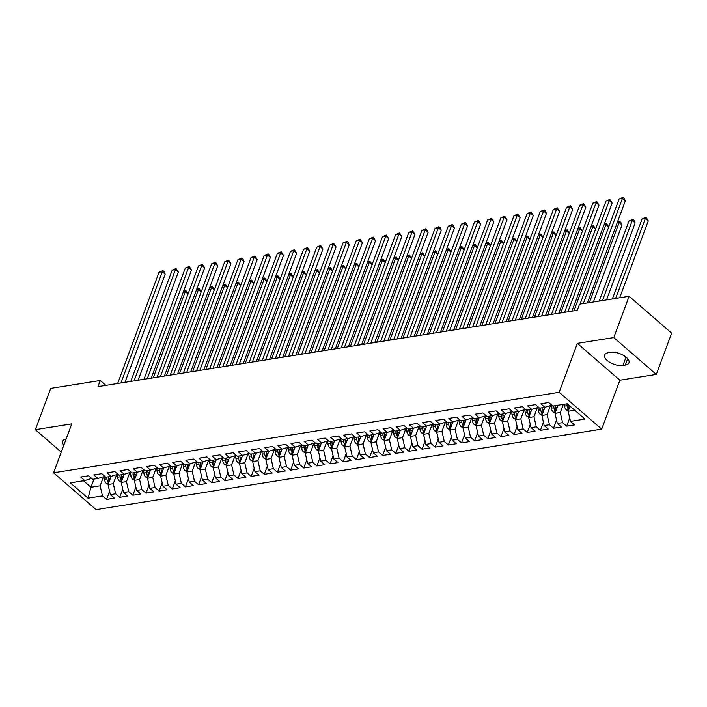 <?xml version="1.0" encoding="UTF-8"?>
<svg xmlns="http://www.w3.org/2000/svg" width="707" height="707" viewBox="0 0 707 707"><rect width="100%" height="100%" fill="white"/><g stroke="black" fill="none" stroke-linecap="round" stroke-linejoin="round"><path stroke-width="1.06" d="M656.299 374.418L613.773 337.575L577.354 343.372L619.88 380.216L656.299 374.418L671.65 333.138L629.124 296.295L579.563 304.187L577.283 310.302L97.99 386.623L100.261 380.507L50.701 388.399L35.35 429.679L61.262 452.127M619.88 380.216L601.692 429.14L96.099 509.641L53.573 472.806L559.157 392.297L601.692 429.14M93.996 479.099L90.956 487.264L88.022 498.205L102.48 495.899L106.563 499.434L114.454 498.179L110.372 494.644L115.63 493.804L119.713 497.339L127.596 496.084L123.513 492.549L128.771 491.71L132.854 495.245L140.746 493.99L136.663 490.455L141.921 489.615L146.004 493.15L153.887 491.895L149.804 488.36L155.063 487.53L159.146 491.056L167.038 489.801L162.955 486.266L168.213 485.435L172.296 488.97L180.179 487.715L176.096 484.18L181.354 483.341L185.437 486.876L193.329 485.621L189.246 482.086L194.505 481.246L198.587 484.781L206.471 483.526L202.388 479.991L207.655 479.152L211.729 482.687L219.621 481.432L215.538 477.897L220.796 477.057L224.879 480.592L232.762 479.337L228.688 475.802L233.946 474.963L238.02 478.498L245.912 477.243L241.829 473.708L247.088 472.868L251.171 476.403L259.054 475.148L254.98 471.613L260.238 470.782L264.312 474.317L272.204 473.054L268.121 469.528L273.379 468.688L277.462 472.223L285.345 470.968L281.271 467.433L286.529 466.593L290.604 470.128L298.495 468.874L294.412 465.339L299.671 464.499L303.754 468.034L311.637 466.779L307.563 463.244L312.821 462.405L316.895 465.94L324.787 464.685L320.704 461.15L325.962 460.31L330.045 463.845L337.928 462.59L333.854 459.055L339.113 458.216L343.187 461.751L351.079 460.496L346.996 456.961L352.254 456.13L356.337 459.665L364.22 458.401L360.146 454.866L365.404 454.035L369.478 457.57L377.37 456.315L373.287 452.78L378.545 451.941L382.628 455.476L390.511 454.221L386.437 450.686L391.696 449.846L395.77 453.381L403.662 452.127L399.579 448.592L404.837 447.752L408.92 451.287L416.803 450.032L412.729 446.497L417.987 445.657L422.061 449.192L429.953 447.938L425.87 444.403L431.129 443.563L435.212 447.098L443.095 445.843L439.02 442.308L444.279 441.477L448.353 445.012L456.245 443.749L452.162 440.214L457.42 439.383L461.503 442.918L469.395 441.663L465.312 438.128L470.57 437.288L474.653 440.823L482.536 439.568L478.453 436.033L483.712 435.194L487.795 438.729L495.687 437.474L491.604 433.939L496.862 433.099L500.945 436.634L508.828 435.379L504.745 431.844L510.003 431.005L514.086 434.54L521.978 433.285L517.895 429.75L523.153 428.91L527.236 432.445L535.119 431.19L531.037 427.655L536.295 426.825L540.378 430.36L548.27 429.096L544.187 425.561L549.445 424.73L553.528 428.265L561.411 427.01L557.328 423.475L562.586 422.636L566.669 426.171L574.561 424.916L570.478 421.381L568.154 411.28L574.729 410.237M88.022 498.205L70.32 482.863L84.778 480.566L91.654 478.427M570.478 421.381L584.936 419.074L567.235 403.741L552.777 406.048L548.694 402.513L540.811 403.768L544.885 407.303L539.627 408.142L535.553 404.607L527.661 405.862L531.744 409.397L526.485 410.228L522.402 406.693L514.519 407.957L518.593 411.492L513.335 412.322L509.261 408.787L501.369 410.042L505.452 413.577L500.194 414.417L496.111 410.882L488.228 412.137L492.302 415.672L487.043 416.511L482.969 412.976L475.077 414.231L479.16 417.766L473.902 418.606L469.819 415.071L461.936 416.326L466.01 419.861L460.752 420.7L456.678 417.165L448.786 418.42L452.869 421.955L447.611 422.795L443.528 419.26L435.645 420.515L439.719 424.05L434.46 424.88L430.386 421.345L422.494 422.609L426.577 426.144L421.319 426.975L417.236 423.44L409.353 424.695L413.427 428.23L408.169 429.069L404.095 425.534L396.203 426.789L400.286 430.324L395.027 431.164L390.944 427.629L383.061 428.884L387.136 432.419L381.877 433.258L377.803 429.723L369.911 430.978L373.994 434.513L368.736 435.353L364.653 431.818L356.77 433.073L360.844 436.608L355.586 437.447L351.512 433.912L343.62 435.167L347.703 438.702L342.444 439.533L338.361 435.998L330.478 437.262L334.552 440.797L329.294 441.628L325.22 438.093L317.328 439.347L321.411 442.882L316.153 443.722L312.07 440.187L304.178 441.442L308.261 444.977L303.003 445.817L298.92 442.282L291.037 443.536L295.119 447.071L289.861 447.911L285.778 444.376L277.886 445.631L281.969 449.166L276.711 450.005L272.628 446.471L264.745 447.725L268.828 451.26L263.57 452.1L259.487 448.565L251.595 449.82L255.678 453.355L250.419 454.186L246.336 450.659L238.453 451.914L242.536 455.449L237.278 456.28L233.195 452.745L225.303 454L229.386 457.535L224.128 458.375L220.045 454.84L212.162 456.095L216.245 459.63L210.986 460.469L206.904 456.934L199.012 458.189L203.095 461.724L197.836 462.564L193.753 459.029L185.87 460.284L189.953 463.819L184.695 464.658L180.612 461.123L172.72 462.378L176.803 465.913L171.545 466.753L167.462 463.218L159.579 464.472L163.662 468.007L158.403 468.847L154.32 465.312L146.429 466.567L150.511 470.102L145.253 470.933L141.17 467.398L133.287 468.661L137.37 472.188L132.112 473.027L128.029 469.492L120.137 470.747L124.22 474.282L118.962 475.122L114.879 471.587L106.996 472.842L111.07 476.377L105.811 477.216L101.737 473.681L93.845 474.936L97.928 478.471L92.67 479.311L88.587 475.776L80.704 477.031L84.778 480.566M563.302 404.369L560.271 412.535L555.013 413.374L558.044 405.208M562.586 422.636L560.271 412.535M557.328 423.475L555.013 413.374M550.497 405.562L547.121 414.629L541.862 415.469L544.903 407.294M549.445 424.73L547.121 414.629M544.187 425.561L541.862 415.469M551.76 405.164L544.885 407.303M537.347 407.656L533.971 416.723L528.712 417.563L531.752 409.388L538.619 407.259M536.295 426.825L533.971 416.723M531.037 427.655L528.712 417.563M524.205 409.751L520.829 418.818L515.571 419.658L518.611 411.483M523.153 428.91L520.829 418.818M517.895 429.75L515.571 419.658M525.469 409.353L518.593 411.492M511.055 411.845L507.679 420.912L502.421 421.743L505.461 413.577L512.328 411.447M510.003 431.005L507.679 420.912M504.745 431.844L502.421 421.743M497.914 413.931L494.538 422.998L489.279 423.838L492.319 415.672M496.862 433.099L494.538 422.998M491.604 433.939L489.279 423.838M499.177 413.542L492.302 415.672M484.763 416.025L481.387 425.093L476.129 425.932L479.169 417.766L486.036 415.636M483.712 435.194L481.387 425.093M478.453 436.033L476.129 425.932M471.613 418.12L468.246 427.187L462.988 428.027L466.028 419.861M470.57 437.288L468.246 427.187M465.312 438.128L462.988 428.027M466.01 419.861L472.886 417.722M458.472 420.214L455.096 429.282L449.838 430.121L452.878 421.946L459.744 419.817M457.42 439.383L455.096 429.282M452.162 440.214L449.838 430.121M445.322 422.309L441.955 431.376L436.696 432.216L439.736 424.041M444.279 441.477L441.955 431.376M439.02 442.308L436.696 432.216M446.594 421.911L439.719 424.05M432.18 424.403L428.804 433.471L423.546 434.31L426.586 426.135L433.453 424.006M431.129 443.563L428.804 433.471M425.87 444.403L423.546 434.31M419.03 426.498L415.663 435.565L410.405 436.396L413.445 428.23M417.987 445.657L415.663 435.565M412.729 446.497L410.405 436.396M420.303 426.1L413.427 428.23M405.889 428.583L402.513 437.66L397.254 438.49L400.295 430.324L407.161 428.195M404.837 447.752L402.513 437.66M399.579 448.592L397.254 438.49M392.738 430.678L389.371 439.745L384.113 440.585L387.153 432.419M391.696 449.846L389.371 439.745M386.437 450.686L384.113 440.585M394.011 430.289L387.136 432.419M379.597 432.772L376.221 441.84L370.963 442.679L374.003 434.513L380.861 432.375M378.545 451.941L376.221 441.84M373.287 452.78L370.963 442.679M366.447 434.867L363.08 443.934L357.822 444.774L360.862 436.599M365.404 454.035L363.08 443.934M360.146 454.866L357.822 444.774M360.844 436.608L367.72 434.469M353.306 436.961L349.93 446.029L344.671 446.868L347.711 438.693L354.569 436.564M352.254 456.13L349.93 446.029M346.996 456.961L344.671 446.868M340.155 439.056L336.788 448.123L331.53 448.963L334.57 440.788M339.113 458.216L336.788 448.123M333.854 459.055L331.53 448.963M341.428 438.658L334.552 440.797M327.014 441.15L323.638 450.218L318.38 451.048L321.42 442.882L328.278 440.753M325.962 460.31L323.638 450.218M320.704 461.15L318.38 451.048M313.864 443.236L310.497 452.312L305.238 453.143L308.279 444.977M312.821 462.405L310.497 452.312M307.563 463.244L305.238 453.143M315.136 442.847L308.261 444.977M300.722 445.33L297.347 454.398L292.088 455.237L295.128 447.071L301.986 444.942M299.671 464.499L297.347 454.398M294.412 465.339L292.088 455.237M287.572 447.425L284.205 456.492L278.947 457.332L281.978 449.166L288.845 447.027M286.529 466.593L284.205 456.492M281.271 467.433L278.947 457.332M274.431 449.519L271.055 458.587L265.797 459.426L268.837 451.252L275.695 449.122M273.379 468.688L271.055 458.587M268.121 469.528L265.797 459.426M261.281 451.614L257.914 460.681L252.655 461.521L255.687 453.346L262.553 451.216M260.238 470.782L257.914 460.681M254.98 471.613L252.655 461.521M248.139 453.708L244.763 462.776L239.505 463.615L242.545 455.441L249.403 453.311M247.088 472.868L244.763 462.776M241.829 473.708L239.505 463.615M234.989 455.803L231.622 464.87L226.364 465.701L229.395 457.535L236.262 455.405M233.946 474.963L231.622 464.87M228.688 475.802L226.364 465.701M221.848 457.897L218.472 466.965L213.214 467.795L216.254 459.63L223.112 457.5M220.796 477.057L218.472 466.965M215.538 477.897L213.214 467.795M208.698 459.983L205.33 469.05L200.072 469.89L203.103 461.724L209.97 459.594M207.655 479.152L205.33 469.05M202.388 479.991L200.072 469.89M195.556 462.078L192.18 471.145L186.922 471.984L189.962 463.819L196.82 461.68M194.505 481.246L192.18 471.145M189.246 482.086L186.922 471.984M182.406 464.172L179.039 473.239L173.781 474.079L176.812 465.904L183.679 463.774M181.354 483.341L179.039 473.239M176.096 484.18L173.781 474.079M169.265 466.267L165.889 475.334L160.63 476.173L163.671 467.999L170.528 465.869M168.213 485.435L165.889 475.334M162.955 486.266L160.63 476.173M156.114 468.361L152.747 477.428L147.489 478.268L150.52 470.093L157.387 467.963M155.063 487.53L152.747 477.428M149.804 488.36L147.489 478.268M142.973 470.455L139.597 479.523L134.339 480.353L137.379 472.188L144.237 470.058M141.921 489.615L139.597 479.523M136.663 490.455L134.339 480.353M129.823 472.55L126.456 481.617L121.197 482.448L124.229 474.282L131.095 472.152M128.771 491.71L126.456 481.617M123.513 492.549L121.197 482.448M116.682 474.636L113.306 483.703L108.047 484.542L111.087 476.377L117.945 474.247M115.63 493.804L113.306 483.703M110.372 494.644L108.047 484.542M103.531 476.73L100.155 485.797L90.956 487.264L83.461 480.778M102.48 495.899L100.155 485.797M104.804 476.341L97.928 478.471M613.773 337.575L629.124 296.295M53.573 472.806L71.761 423.882L35.35 429.679M577.354 343.372L559.157 392.297M105.873 385.368L100.261 380.507M570.054 406.18L568.154 411.28M66.122 439.047A11.754 5.4 -159.6 0 0 62.684 441.283A11.754 5.4 -159.6 0 0 63.824 445.224M625.297 365.086A11.754 5.4 -159.6 0 0 628.965 362.815A11.754 5.4 -159.6 0 0 623.406 355.321A11.754 5.4 -159.6 0 0 610.592 352.342L608.223 352.722A11.754 5.4 -159.6 0 0 604.565 354.994A11.754 5.4 -159.6 0 0 610.114 362.488A11.754 5.4 -159.6 0 0 622.938 365.466L625.297 365.086L627.675 358.696M106.563 499.434L109.594 491.277M119.713 497.339L122.744 489.182M132.854 495.245L135.885 487.088M146.004 493.15L149.036 485.002M159.146 491.056L162.177 482.908M172.296 488.97L175.327 480.813M185.437 486.876L188.469 478.719M198.587 484.781L201.619 476.624M211.729 482.687L214.76 474.53M224.879 480.592L227.91 472.435M238.02 478.498L241.052 470.341M251.171 476.403L254.202 468.255M264.312 474.317L267.343 466.16M277.462 472.223L280.493 464.066M290.604 470.128L293.644 461.971M303.754 468.034L306.785 459.877M316.895 465.94L319.935 457.783M330.045 463.845L333.077 455.688M343.187 461.751L346.227 453.602M356.337 459.665L359.368 451.508M369.478 457.57L372.518 449.413M382.628 455.476L385.66 447.319M395.77 453.381L398.81 445.224M408.92 451.287L411.951 443.13M422.061 449.192L425.101 441.035M435.212 447.098L438.243 438.95M448.353 445.012L451.393 436.855M461.503 442.918L464.534 434.761M474.653 440.823L477.685 432.666M487.795 438.729L490.826 430.572M500.945 436.634L503.976 428.477M514.086 434.54L517.117 426.383M527.236 432.445L530.268 424.297M540.378 430.36L543.409 422.203M553.528 428.265L556.559 420.108M566.669 426.171L569.701 418.014M124.98 382.328L165.191 274.192L162.318 271.7L120.941 382.973M159.031 272.23L162.937 270.622L162.318 271.7L159.031 272.23L117.654 383.494M162.937 270.622L164.086 271.612L165.191 274.192M108.162 484.233L106.271 483.296A4.869 3.349 -99 0 1 104.459 479.319L104.221 476.518M109.276 481.246A4.869 3.349 -99 0 1 108.533 478.666L108.374 476.81M106.801 477.057L106.951 478.922A4.869 3.349 81 0 0 107.977 481.971L108.79 482.554M153.242 377.83L185.305 291.62L183.334 291.929M188.044 293.988L185.305 291.62L185.923 290.533L188.08 293.873M183.564 291.311L185.923 290.533M138.121 380.233L178.341 272.098L175.469 269.606L134.083 380.879M172.181 270.136L176.078 268.527L175.469 269.606L172.181 270.136L130.795 381.4M176.078 268.527L178.341 272.098M151.271 378.139L191.482 270.003L188.61 267.52L147.233 378.784M185.322 268.041L189.229 266.433L188.61 267.52L185.322 268.041L143.945 379.305M189.229 266.433L191.482 270.003M121.304 482.139L119.412 481.211A4.869 3.349 -99 0 1 117.601 477.225L117.362 474.424M122.417 479.152A4.869 3.349 -99 0 1 121.675 476.571L121.524 474.715M119.943 474.963L120.102 476.827A4.869 3.349 81 0 0 121.118 479.876L121.931 480.46M166.392 375.735L198.455 289.525L196.475 289.835M201.186 291.894L198.455 289.525L199.065 288.438L201.23 291.788M196.705 289.216L199.065 288.438M137.202 472.665L137.167 472.223M134.454 480.053L132.562 479.116A4.869 3.349 -99 0 1 130.751 475.131L130.512 472.329M135.567 477.057A4.869 3.349 -99 0 1 134.825 474.477L134.666 472.621M133.093 472.877L133.243 474.733A4.869 3.349 81 0 0 134.268 477.782L135.081 478.374M179.534 373.641L211.596 287.431L209.625 287.749M214.336 289.799L211.596 287.431L212.215 286.344L214.371 289.693M209.855 287.122L212.215 286.344M164.413 376.044L204.632 267.909L201.76 265.425L160.374 376.69M198.473 265.947L202.37 264.338L201.76 265.425L198.473 265.947L157.087 377.211M202.37 264.338L204.632 267.909M177.563 373.95L217.774 265.823L214.901 263.331L173.524 374.595M211.614 263.852L215.52 262.244L214.901 263.331L211.614 263.852L170.237 375.117M215.52 262.244L217.774 265.823M150.344 470.57L150.308 470.128M147.604 477.959L145.704 477.022A4.869 3.349 -99 0 1 143.892 473.036L143.654 470.243M148.709 474.963A4.869 3.349 -99 0 1 147.966 472.391L147.816 470.526M146.234 470.782L146.393 472.638A4.869 3.349 81 0 0 147.41 475.687L148.223 476.279M192.684 371.546L224.746 285.336L222.767 285.655M227.477 287.705L224.746 285.336L225.356 284.249L227.521 287.599M222.997 285.027L225.356 284.249M163.494 468.476L163.458 468.034M160.745 475.864L158.854 474.927A4.869 3.349 -99 0 1 157.042 470.942L156.804 468.149M161.859 472.877A4.869 3.349 -99 0 1 161.116 470.296L160.957 468.432M159.384 468.688L159.535 470.544A4.869 3.349 81 0 0 160.56 473.593L161.373 474.185M205.825 369.452L237.888 283.242L235.917 283.56M240.627 285.61L237.888 283.242L238.506 282.164L240.663 285.504M236.147 282.933L238.506 282.164M190.704 371.864L230.924 263.729L228.052 261.237L186.666 372.501M224.764 261.758L228.661 260.149L228.052 261.237L224.764 261.758L183.378 373.031M228.661 260.149L230.924 263.729M173.895 473.77L171.995 472.833A4.869 3.349 -99 0 1 170.184 468.847L169.945 466.054M175 470.782A4.869 3.349 -99 0 1 174.267 468.202L174.108 466.346M172.526 466.593L172.685 468.449A4.869 3.349 81 0 0 173.701 471.498L174.514 472.09M218.976 367.357L251.038 281.147L249.058 281.466M253.769 283.516L251.038 281.147L251.648 280.069L253.813 283.41M249.288 280.838L251.648 280.069M203.855 369.77L244.065 261.634L241.193 259.142L199.816 370.415M237.905 259.663L241.812 258.064L241.193 259.142L237.905 259.663L196.528 370.936M241.812 258.064L242.961 259.054L244.065 261.634M187.037 471.675L185.146 470.738A4.869 3.349 -99 0 1 183.334 466.753L183.095 463.96M188.15 468.688A4.869 3.349 -99 0 1 187.408 466.107L187.249 464.252M185.676 464.499L185.835 466.355A4.869 3.349 81 0 0 186.851 469.404L187.664 469.996M232.117 365.263L264.179 279.053L262.209 279.371M266.919 281.43L264.179 279.053L264.798 277.975L266.954 281.315M262.438 278.744L264.798 277.975M216.996 367.675L257.215 259.54L254.343 257.048L212.957 368.32M251.056 257.569L254.953 255.969L254.343 257.048L251.056 257.569L209.67 368.842M254.953 255.969L257.215 259.54M230.146 365.581L270.357 257.445L267.485 254.953L226.107 366.226M264.197 255.483L268.103 253.875L267.485 254.953L264.197 255.483L222.82 366.747M268.103 253.875L269.252 254.865L270.357 257.445M243.288 363.486L283.507 255.351L280.635 252.867L239.249 364.132M277.347 253.389L281.245 251.78L280.635 252.867L277.347 253.389L235.961 364.653M281.245 251.78L283.507 255.351M256.438 361.392L296.648 253.256L293.776 250.773L252.399 362.037M290.489 251.294L294.395 249.686L293.776 250.773L290.489 251.294L249.111 362.558M294.395 249.686L296.648 253.256M269.579 359.297L309.799 251.162L306.926 248.678L265.54 359.943M303.639 249.2L307.536 247.591L306.926 248.678L303.639 249.2L262.253 360.464M307.536 247.591L309.799 251.162M282.729 357.212L322.94 249.076L320.068 246.584L278.691 357.848M316.78 247.105L320.686 245.497L320.068 246.584L316.78 247.105L275.403 358.378M320.686 245.497L322.94 249.076M295.871 355.117L336.09 246.982L333.218 244.489L291.832 355.762M329.93 245.011L333.828 243.402L333.218 244.489L329.93 245.011L288.553 356.284M333.828 243.402L336.09 246.982M309.021 353.023L349.231 244.887L346.359 242.395L304.982 353.668M343.072 242.916L346.978 241.317L346.359 242.395L343.072 242.916L301.695 354.189M346.978 241.317L348.127 242.307L349.231 244.887M322.162 350.928L362.382 242.793L359.51 240.3L318.123 351.573M356.222 240.831L360.119 239.222L359.51 240.3L356.222 240.831L314.845 352.095M360.119 239.222L362.382 242.793M200.187 469.581L198.287 468.644A4.869 3.349 -99 0 1 196.475 464.667L196.246 461.865M201.292 466.593A4.869 3.349 -99 0 1 200.558 464.013L200.399 462.157M198.817 462.405L198.976 464.269A4.869 3.349 81 0 0 199.993 467.318L200.806 467.901M245.267 363.177L277.33 276.967L275.35 277.277M280.06 279.336L277.33 276.967L277.939 275.88L280.105 279.221M275.58 276.658L277.939 275.88M213.328 467.486L211.437 466.558A4.869 3.349 -99 0 1 209.625 462.572L209.387 459.771M214.442 464.499A4.869 3.349 -99 0 1 213.7 461.918L213.541 460.063M211.967 460.31L212.127 462.175A4.869 3.349 81 0 0 213.143 465.224L213.956 465.807M258.409 361.083L290.471 274.873L288.5 275.182M293.211 277.241L290.471 274.873L291.09 273.786L293.246 277.135M288.73 274.563L291.09 273.786M229.227 458.012L229.183 457.57M226.479 465.4L224.579 464.464A4.869 3.349 -99 0 1 222.767 460.478L222.537 457.676M227.583 462.405A4.869 3.349 -99 0 1 226.85 459.824L226.691 457.968M225.109 458.224L225.268 460.08A4.869 3.349 81 0 0 226.284 463.129L227.097 463.721M271.559 358.988L303.621 272.778L301.642 273.088M306.352 275.147L303.621 272.778L304.231 271.691L306.396 275.041M301.871 272.469L304.231 271.691M242.368 455.918L242.333 455.476M239.62 463.306L237.729 462.369A4.869 3.349 -99 0 1 235.917 458.383L235.678 455.591M240.733 460.31A4.869 3.349 -99 0 1 239.991 457.738L239.832 455.874M238.259 456.13L238.418 457.986A4.869 3.349 81 0 0 239.434 461.035L240.247 461.627M284.709 356.894L316.763 270.684L314.792 271.002M319.502 273.052L316.763 270.684L317.381 269.597L319.537 272.946M315.022 270.374L317.381 269.597M255.519 453.823L255.474 453.381M252.77 461.211L250.87 460.275A4.869 3.349 -99 0 1 249.058 456.289L248.829 453.496M253.875 458.224A4.869 3.349 -99 0 1 253.141 455.644L252.982 453.779M251.4 454.035L251.559 455.891A4.869 3.349 81 0 0 252.576 458.94L253.389 459.532M297.85 354.799L329.913 268.589L327.933 268.907M332.644 270.958L329.913 268.589L330.531 267.511L332.688 270.852M328.163 268.28L330.531 267.511M268.66 451.729L268.625 451.287M265.912 459.117L264.02 458.18A4.869 3.349 -99 0 1 262.209 454.194L261.97 451.402M267.025 456.13A4.869 3.349 -99 0 1 266.283 453.549L266.124 451.693M264.551 451.941L264.71 453.797A4.869 3.349 81 0 0 265.726 456.846L266.539 457.438M311 352.705L343.054 266.495L341.083 266.813M345.794 268.863L343.054 266.495L343.673 265.417L345.829 268.757M341.313 266.185L343.673 265.417M279.062 457.022L277.162 456.086A4.869 3.349 -99 0 1 275.359 452.1L275.12 449.307M280.166 454.035A4.869 3.349 -99 0 1 279.433 451.455L279.274 449.599M277.692 449.846L277.851 451.702A4.869 3.349 81 0 0 278.867 454.751L279.68 455.343M324.142 350.61L356.204 264.4L354.225 264.718M358.935 266.778L356.204 264.4L356.823 263.322L358.979 266.663M354.454 264.091L356.823 263.322M292.203 454.928L290.312 453.991A4.869 3.349 -99 0 1 288.5 450.014L288.262 447.213M293.317 451.941A4.869 3.349 -99 0 1 292.574 449.36L292.415 447.504M290.842 447.752L291.001 449.617A4.869 3.349 81 0 0 292.018 452.666L292.831 453.249M337.292 348.524L369.346 262.315L367.375 262.624M372.085 264.683L369.346 262.315L369.964 261.228L372.121 264.568M367.605 262.005L369.964 261.228M305.353 452.834L303.453 451.906A4.869 3.349 -99 0 1 301.65 447.92L301.412 445.118M306.467 449.846A4.869 3.349 -99 0 1 305.724 447.266L305.565 445.41M303.983 445.657L304.143 447.522A4.869 3.349 81 0 0 305.159 450.571L305.972 451.154M350.433 346.43L382.496 260.22L380.516 260.53M385.227 262.589L382.496 260.22L383.114 259.133L385.271 262.483M380.755 259.911L383.114 259.133M335.312 348.834L375.523 240.698L372.651 238.215L331.274 349.479M369.363 238.736L373.269 237.128L372.651 238.215L369.363 238.736L327.986 350M373.269 237.128L375.523 240.698M321.243 443.36L321.208 442.918M318.495 450.748L316.603 449.811A4.869 3.349 -99 0 1 314.792 445.825L314.553 443.024M319.608 447.752A4.869 3.349 -99 0 1 318.866 445.171L318.707 443.316M317.134 443.563L317.293 445.428A4.869 3.349 81 0 0 318.309 448.477L319.122 449.069M363.584 344.336L395.637 258.126L393.666 258.435M398.377 260.494L395.637 258.126L396.256 257.039L398.421 260.388M393.896 257.816L396.256 257.039M348.454 346.739L388.673 238.604L385.801 236.12L344.415 347.384M382.514 236.642L386.411 235.033L385.801 236.12L382.514 236.642L341.136 347.906M386.411 235.033L388.673 238.604M334.393 441.265L334.349 440.823M331.645 448.653L329.745 447.717A4.869 3.349 -99 0 1 327.942 443.731L327.703 440.929M332.758 445.657A4.869 3.349 -99 0 1 332.016 443.077L331.857 441.221M330.275 441.477L330.434 443.333A4.869 3.349 81 0 0 331.45 446.382L332.263 446.974M376.725 342.241L408.787 256.031L406.808 256.349M411.518 258.4L408.787 256.031L409.406 254.944L411.562 258.294M407.046 255.722L409.406 254.944M361.604 344.645L401.815 236.509L398.942 234.026L357.565 345.29M395.655 234.547L399.561 232.939L398.942 234.026L395.655 234.547L354.278 345.811M399.561 232.939L401.815 236.509M347.535 439.171L347.499 438.729M344.786 446.559L342.895 445.622A4.869 3.349 -99 0 1 341.083 441.636L340.845 438.844M345.9 443.572A4.869 3.349 -99 0 1 345.157 440.991L344.998 439.127M343.425 439.383L343.584 441.239A4.869 3.349 81 0 0 344.601 444.288L345.414 444.88M389.875 340.147L421.929 253.937L419.958 254.255M424.668 256.305L421.929 253.937L422.547 252.85L424.713 256.199M420.188 253.627L422.547 252.85M374.745 342.559L414.965 234.424L412.093 231.931L370.707 343.195M408.805 232.453L412.702 230.844L412.093 231.931L408.805 232.453L367.428 343.726M412.702 230.844L414.965 234.424M360.685 437.076L360.641 436.634M357.936 444.464L356.036 443.528A4.869 3.349 -99 0 1 354.234 439.542L353.995 436.749M359.05 441.477A4.869 3.349 -99 0 1 358.308 438.897L358.149 437.032M356.567 437.288L356.726 439.144A4.869 3.349 81 0 0 357.742 442.193L358.555 442.785M403.017 338.052L435.079 251.842L433.099 252.16M437.819 254.211L435.079 251.842L435.698 250.764L437.854 254.105M433.338 251.533L435.698 250.764M387.896 340.465L428.106 232.329L425.234 229.837L383.857 341.101M421.946 230.358L425.853 228.75L425.234 229.837L421.946 230.358L380.569 341.631M425.853 228.75L428.106 232.329M371.078 442.37L369.187 441.433A4.869 3.349 -99 0 1 367.375 437.447L367.136 434.655M372.191 439.383A4.869 3.349 -99 0 1 371.449 436.802L371.29 434.946M369.717 435.194L369.876 437.05A4.869 3.349 81 0 0 370.892 440.099L371.705 440.691M416.167 335.958L448.229 249.748L446.25 250.066M450.96 252.116L448.229 249.748L448.839 248.67L451.004 252.01M446.479 249.438L448.839 248.67M401.037 338.37L441.256 230.235L438.384 227.742L397.007 339.015M435.097 228.264L438.994 226.664L438.384 227.742L435.097 228.264L393.719 339.537M438.994 226.664L440.152 227.654L441.256 230.235M384.228 440.275L382.328 439.339A4.869 3.349 -99 0 1 380.525 435.353L380.286 432.56M385.342 437.288A4.869 3.349 -99 0 1 384.599 434.708L384.44 432.852M382.858 433.099L383.017 434.955A4.869 3.349 81 0 0 384.034 438.013L384.847 438.596M429.308 333.872L461.371 247.662L459.391 247.971M464.11 250.031L461.371 247.662L461.989 246.575L464.146 249.916M459.63 247.344L461.989 246.575M414.187 336.276L454.398 228.14L451.526 225.648L410.148 336.921M448.238 226.178L452.144 224.57L451.526 225.648L448.238 226.178L406.861 337.442M452.144 224.57L453.293 225.56L454.398 228.14M397.369 438.181L395.478 437.253A4.869 3.349 -99 0 1 393.666 433.267L393.428 430.466M398.483 435.194A4.869 3.349 -99 0 1 397.741 432.613L397.581 430.757M396.008 431.005L396.167 432.87A4.869 3.349 81 0 0 397.184 435.919L397.997 436.502M442.458 331.777L474.521 245.568L472.541 245.877M477.252 247.936L474.521 245.568L475.131 244.481L477.296 247.83M472.771 245.258L475.131 244.481M427.328 334.181L467.548 226.046L464.676 223.562L423.299 334.826M461.388 224.084L465.286 222.475L464.676 223.562L461.388 224.084L420.011 335.348M465.286 222.475L466.443 223.474L467.548 226.046M410.52 436.086L408.619 435.159A4.869 3.349 -99 0 1 406.817 431.173L406.578 428.371M411.633 433.099A4.869 3.349 -99 0 1 410.891 430.519L410.732 428.663M409.15 428.91L409.309 430.775A4.869 3.349 81 0 0 410.325 433.824L411.138 434.407M455.6 329.683L487.662 243.473L485.682 243.782M490.402 245.842L487.662 243.473L488.281 242.386L490.437 245.736M485.921 243.164L488.281 242.386M440.479 332.087L480.698 223.951L477.817 221.468L436.44 332.732M474.53 221.989L478.436 220.381L477.817 221.468L474.53 221.989L433.152 333.253M478.436 220.381L480.698 223.951M426.409 426.613L426.374 426.171M423.661 434.001L421.77 433.064A4.869 3.349 -99 0 1 419.958 429.078L419.719 426.277M424.774 431.005A4.869 3.349 -99 0 1 424.032 428.424L423.873 426.568M422.3 426.825L422.459 428.681A4.869 3.349 81 0 0 423.475 431.73L424.288 432.322M468.75 327.588L500.812 241.379L498.833 241.697M503.543 243.747L500.812 241.379L501.422 240.292L503.587 243.641M499.062 241.069L501.422 240.292M453.629 329.992L493.839 221.857L490.967 219.373L449.59 330.637M487.68 219.895L491.586 218.286L490.967 219.373L487.68 219.895L446.303 331.159M491.586 218.286L493.839 221.857M439.56 424.518L439.524 424.076M436.811 431.906L434.911 430.97A4.869 3.349 -99 0 1 433.108 426.984L432.87 424.191M437.925 428.919A4.869 3.349 -99 0 1 437.182 426.339L437.023 424.474M435.441 424.73L435.6 426.586A4.869 3.349 81 0 0 436.617 429.635L437.439 430.227M481.891 325.494L513.954 239.284L511.974 239.602M516.693 241.653L513.954 239.284L514.572 238.197L516.729 241.547M512.213 238.975L514.572 238.197M466.77 327.907L506.99 219.771L504.109 217.279L462.732 328.543M500.83 217.8L504.727 216.192L504.109 217.279L500.83 217.8L459.444 329.073M504.727 216.192L506.99 219.771M452.701 422.424L452.666 421.982M449.952 429.812L448.061 428.875A4.869 3.349 -99 0 1 446.25 424.889L446.011 422.097M451.066 426.825A4.869 3.349 -99 0 1 450.324 424.244L450.165 422.379M448.592 422.636L448.751 424.492A4.869 3.349 81 0 0 449.767 427.541L450.58 428.133M495.041 323.399L527.104 237.19L525.124 237.508M529.835 239.558L527.104 237.19L527.714 236.111L529.879 239.452M525.354 236.88L527.714 236.111M479.92 325.812L520.131 217.676L517.259 215.184L475.882 326.448M513.971 215.706L517.878 214.097L517.259 215.184L513.971 215.706L472.594 326.979M517.878 214.097L520.131 217.676M463.103 427.717L461.203 426.781A4.869 3.349 -99 0 1 459.4 422.795L459.161 420.002M464.216 424.73A4.869 3.349 -99 0 1 463.474 422.15L463.315 420.294M461.733 420.541L461.892 422.397A4.869 3.349 81 0 0 462.908 425.446L463.73 426.038M508.183 321.305L540.245 235.095L538.266 235.413M542.985 237.464L540.245 235.095L540.864 234.017L543.02 237.358M538.504 234.786L540.864 234.017M493.062 323.718L533.281 215.582L530.4 213.09L489.023 324.363M527.122 213.611L531.019 212.012L530.4 213.09L527.122 213.611L485.736 324.884M531.019 212.012L533.281 215.582M476.244 425.623L474.353 424.686A4.869 3.349 -99 0 1 472.541 420.7L472.303 417.908M477.358 422.636A4.869 3.349 -99 0 1 476.615 420.055L476.456 418.199M474.883 418.447L475.042 420.303A4.869 3.349 81 0 0 476.058 423.36L476.872 423.944M521.333 319.211L553.395 233.01L551.416 233.319M556.126 235.378L553.395 233.01L554.005 231.923L556.17 235.263M551.646 232.691L554.005 231.923M506.212 321.623L546.423 213.487L543.55 210.995L502.173 322.268M540.263 211.526L544.169 209.917L543.55 210.995L540.263 211.526L498.886 322.79M544.169 209.917L545.318 210.907L546.423 213.487M489.394 423.528L487.494 422.592A4.869 3.349 -99 0 1 485.691 418.615L485.453 415.813M490.508 420.541A4.869 3.349 -99 0 1 489.765 417.961L489.606 416.105M488.024 416.352L488.183 418.217A4.869 3.349 81 0 0 489.2 421.266L490.022 421.849M534.474 317.125L566.537 230.915L564.557 231.224M569.276 233.283L566.537 230.915L567.155 229.828L569.312 233.177M564.796 230.606L567.155 229.828M519.353 319.529L559.573 211.393L556.692 208.901L515.315 320.174M553.413 209.431L557.31 207.823L556.692 208.901L553.413 209.431L512.027 320.695M557.31 207.823L559.573 211.393M502.536 421.434L500.644 420.506A4.869 3.349 -99 0 1 498.833 416.52L498.594 413.719M503.649 418.447A4.869 3.349 -99 0 1 502.907 415.866L502.757 414.01M501.175 414.258L501.334 416.123A4.869 3.349 81 0 0 502.35 419.171L503.163 419.755M547.625 315.03L579.687 228.821L577.707 229.13M582.418 231.189L579.687 228.821L580.297 227.734L582.462 231.083M577.937 228.511L580.297 227.734M532.504 317.434L572.714 209.299L569.842 206.815L528.465 318.079M566.554 207.337L570.461 205.728L569.842 206.815L566.554 207.337L525.177 318.601M570.461 205.728L572.714 209.299M518.434 411.96L518.399 411.518M515.686 419.348L513.795 418.411A4.869 3.349 -99 0 1 511.983 414.426L511.744 411.624M516.799 416.352A4.869 3.349 -99 0 1 516.057 413.772L515.898 411.916M514.325 412.172L514.475 414.028A4.869 3.349 81 0 0 515.5 417.077L516.313 417.669M560.766 312.936L592.828 226.726L590.849 227.044M595.568 229.095L592.828 226.726L593.447 225.639L595.603 228.988M591.087 226.417L593.447 225.639M545.645 315.34L585.864 207.204L582.983 204.721L541.606 315.985M579.705 205.242L583.602 203.634L582.983 204.721L579.705 205.242L538.319 316.506M583.602 203.634L585.864 207.204M531.576 409.866L531.54 409.424M528.827 417.254L526.936 416.317A4.869 3.349 -99 0 1 525.124 412.331L524.886 409.539M529.941 414.258A4.869 3.349 -99 0 1 529.198 411.686L529.048 409.821M527.466 410.078L527.625 411.934A4.869 3.349 81 0 0 528.642 414.982L529.455 415.575M573.916 310.841L605.979 224.632L603.999 224.95M608.709 227L605.979 224.632L606.588 223.545L608.754 226.894M604.229 224.322L606.588 223.545M558.795 313.254L599.006 205.118L596.134 202.626L554.756 313.89M592.846 203.148L596.752 201.539L596.134 202.626L592.846 203.148L551.469 314.412M596.752 201.539L599.006 205.118M544.726 407.771L544.69 407.329M541.977 415.159L540.086 414.222A4.869 3.349 -99 0 1 538.274 410.237L538.036 407.444M593.376 301.986L621.992 225.029L619.12 222.537L617.149 222.855M543.091 412.172A4.869 3.349 -99 0 1 542.349 409.592L542.189 407.727M540.616 407.983L540.767 409.839A4.869 3.349 81 0 0 541.792 412.888L542.605 413.48M589.338 302.631L619.12 222.537L619.739 221.459L620.887 222.449L621.992 225.029M617.379 222.228L619.739 221.459M571.936 311.16L612.156 203.024L609.284 200.532L567.898 311.796M605.996 201.053L609.894 199.445L609.284 200.532L605.996 201.053L564.61 312.326M609.894 199.445L612.156 203.024M555.119 413.065L553.228 412.128A4.869 3.349 -99 0 1 551.416 408.142L551.177 405.35M606.518 299.901L635.142 222.935L632.27 220.443L628.983 220.973L599.191 301.067M556.232 410.078A4.869 3.349 -99 0 1 555.49 407.497L555.34 405.641M553.758 405.889L553.917 407.745A4.869 3.349 81 0 0 554.933 410.794L555.746 411.386M602.479 300.537L632.27 220.443L632.88 219.364L634.029 220.354L635.142 222.935M628.983 220.973L632.88 219.364M587.358 302.95L625.297 200.929L622.425 198.437L583.319 303.595M619.138 198.959L623.044 197.359L622.425 198.437L619.138 198.959L580.032 304.116M623.044 197.359L624.193 198.349L625.297 200.929M568.269 410.97L566.378 410.033A4.869 3.349 -99 0 1 564.566 406.048L564.407 404.192M619.668 297.806L648.284 220.84L645.411 218.348L642.124 218.878L612.342 298.973M569.382 407.983A4.869 3.349 -99 0 1 568.64 405.403L568.596 404.925M566.908 403.794L567.058 405.65A4.869 3.349 81 0 0 568.083 408.708L568.896 409.291M615.629 298.442L645.411 218.348L646.03 217.27L648.284 220.84M642.124 218.878L646.03 217.27M626.04 357.115L622.938 365.466M106.359 483.349L108.631 482.987M108.533 478.666L110.336 478.383M104.459 479.319L106.951 478.922M108.745 479.885L107.977 481.971M119.501 481.255L121.772 480.893M121.675 476.571L123.486 476.288M117.601 477.225L120.102 476.827M121.896 477.791L121.118 479.876M132.651 479.16L134.922 478.798M134.825 474.477L136.628 474.194M130.751 475.131L133.243 474.733M135.037 475.705L134.268 477.782M145.792 477.066L148.063 476.704M147.966 472.391L149.778 472.099M143.892 473.036L146.393 472.638M148.187 473.61L147.41 475.687M158.942 474.971L161.214 474.609M161.116 470.296L162.928 470.005M157.042 470.942L159.535 470.544M161.329 471.516L160.56 473.593M172.084 472.877L174.355 472.515M174.267 468.202L176.07 467.91M170.184 468.847L172.685 468.449M174.479 469.421L173.701 471.498M185.234 470.782L187.505 470.42M187.408 466.107L189.22 465.816M183.334 466.753L185.835 466.355M187.62 467.327L186.851 469.404M198.375 468.697L200.647 468.334M200.558 464.013L202.361 463.73M196.475 464.667L198.976 464.269M200.77 465.233L199.993 467.318M211.526 466.602L213.797 466.24M213.7 461.918L215.511 461.636M209.625 462.572L212.127 462.175M213.912 463.138L213.143 465.224M224.667 464.508L226.938 464.146M226.85 459.824L228.653 459.541M222.767 460.478L225.268 460.08M227.062 461.052L226.284 463.129M237.817 462.413L240.088 462.051M239.991 457.738L241.803 457.447M235.917 458.383L238.418 457.986M240.203 458.958L239.434 461.035M250.958 460.319L253.23 459.957M253.141 455.644L254.944 455.352M249.058 456.289L251.559 455.891M253.353 456.863L252.576 458.94M264.109 458.224L266.38 457.862M266.283 453.549L268.094 453.258M262.209 454.194L264.71 453.797M266.495 454.769L265.726 456.846M277.25 456.13L279.521 455.768M279.433 451.455L281.236 451.163M275.359 452.1L277.851 451.702M279.645 452.674L278.867 454.751M290.4 454.044L292.671 453.682M292.574 449.36L294.386 449.078M288.5 450.014L291.001 449.617M292.786 450.58L292.018 452.666M303.542 451.95L305.813 451.587M305.724 447.266L307.527 446.983M301.65 447.92L304.143 447.522M305.937 448.485L305.159 450.571M316.692 449.855L318.963 449.493M318.866 445.171L320.678 444.889M314.792 445.825L317.293 445.428M319.078 446.4L318.309 448.477M329.833 447.761L332.104 447.398M332.016 443.077L333.819 442.794M327.942 443.731L330.434 443.333M332.228 444.305L331.45 446.382M342.983 445.666L345.255 445.304M345.157 440.991L346.969 440.7M341.083 441.636L343.584 441.239M345.37 442.211L344.601 444.288M356.134 443.572L358.396 443.209M358.308 438.897L360.11 438.605M354.234 439.542L356.726 439.144M358.52 440.116L357.742 442.193M369.275 441.477L371.546 441.115M371.449 436.802L373.261 436.511M367.375 437.447L369.876 437.05M371.661 438.022L370.892 440.099M382.425 439.383L384.688 439.029M384.599 434.708L386.402 434.416M380.525 435.353L383.017 434.955M384.811 435.927L384.034 438.013M395.567 437.297L397.838 436.935M397.741 432.613L399.552 432.331M393.666 433.267L396.167 432.87M397.953 433.833L397.184 435.919M408.717 435.203L410.988 434.84M410.891 430.519L412.694 430.236M406.817 431.173L409.309 430.775M411.103 431.738L410.325 433.824M421.858 433.108L424.129 432.746M424.032 428.424L425.844 428.142M419.958 429.078L422.459 428.681M424.244 429.653L423.475 431.73M435.008 431.014L437.28 430.651M437.182 426.339L438.985 426.047M433.108 426.984L435.6 426.586M437.394 427.558L436.617 429.635M448.15 428.919L450.421 428.557M450.324 424.244L452.135 423.953M446.25 424.889L448.751 424.492M450.536 425.464L449.767 427.541M461.3 426.825L463.571 426.462M463.474 422.15L465.277 421.858M459.4 422.795L461.892 422.397M463.686 423.369L462.908 425.446M474.441 424.73L476.712 424.377M476.615 420.055L478.427 419.764M472.541 420.7L475.042 420.303M476.827 421.275L476.058 423.36M487.591 422.645L489.863 422.282M489.765 417.961L491.568 417.678M485.691 418.615L488.183 418.217M489.978 419.18L489.2 421.266M500.733 420.55L503.004 420.188M502.907 415.866L504.718 415.583M498.833 416.52L501.334 416.123M503.128 417.086L502.35 419.171M513.883 418.456L516.154 418.093M516.057 413.772L517.86 413.489M511.983 414.426L514.475 414.028M516.269 415L515.5 417.077M527.024 416.361L529.296 415.999M529.198 411.686L531.01 411.394M525.124 412.331L527.625 411.934M529.419 412.906L528.642 414.982M540.175 414.267L542.446 413.904M542.349 409.592L544.151 409.3M538.274 410.237L540.767 409.839M542.561 410.811L541.792 412.888M553.316 412.172L555.587 411.81M555.49 407.497L557.302 407.205M551.416 408.142L553.917 407.745M555.711 408.717L554.933 410.794M566.466 410.078L568.737 409.724M564.566 406.048L567.058 405.65M568.852 406.622L568.083 408.708"/></g></svg>
